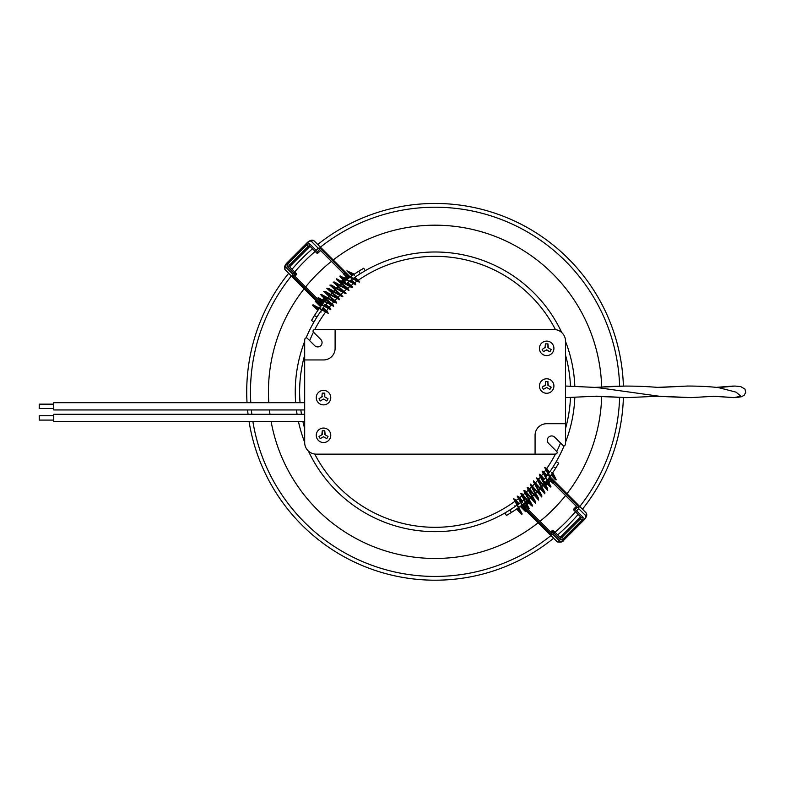 <?xml version="1.0" encoding="UTF-8"?>
<svg xmlns="http://www.w3.org/2000/svg" width="785" height="785" viewBox="0 0 785 785"><rect width="100%" height="100%" fill="white"/><g stroke="black" fill="none" stroke-linecap="round" stroke-linejoin="round"><path stroke-width="1.18" d="M515.411 506.296L514.94 505.736L515.127 506.492M551.541 474.366L555.299 478.644L551.737 472.57L553.17 473.561L556.251 479.782L555.486 479.812L551.099 474.994M552.454 480.469L579.006 507.012L577.466 507.444L553.572 483.55M343.006 282.777A142.733 142.733 0 0 0 342.103 283.542M341.534 284.042A142.733 142.733 0 0 0 340.268 285.151M339.679 285.671A142.733 142.733 0 0 0 338.796 286.476M338.237 286.986A142.733 142.733 0 0 0 337.01 288.144M336.441 288.684A142.733 142.733 0 0 0 335.578 289.508M335.038 290.038A142.733 142.733 0 0 0 333.841 291.235M333.291 291.784A142.733 142.733 0 0 0 332.457 292.638M331.937 293.188A142.733 142.733 0 0 0 330.77 294.414M330.25 294.983A142.733 142.733 0 0 0 329.435 295.866M328.935 296.426A142.733 142.733 0 0 0 327.806 297.692M327.296 298.271A142.733 142.733 0 0 0 326.589 299.095M325.824 300.007A142.733 142.733 0 0 0 324.941 301.067M345.037 281.099L344.389 281.619L346.45 283.679A139.838 139.838 0 0 1 349.139 281.53M353.328 278.39A139.838 139.838 0 0 1 360.246 273.71L358.794 271.198A142.733 142.733 0 0 0 353.858 274.475M353.515 274.701A142.733 142.733 0 0 0 350.591 276.801M349.933 277.282A142.733 142.733 0 0 0 347.058 279.48M346.43 279.98A142.733 142.733 0 0 0 344.389 281.619M358.794 271.198L363.759 268.205L365.211 270.707L360.246 273.71M306.081 337.893A139.838 139.838 0 0 1 313.98 321.948A139.838 139.838 0 0 0 306.081 337.893A139.838 139.838 0 0 1 313.98 321.948L311.468 320.496A142.733 142.733 0 0 1 314.461 315.531L316.973 316.983L313.98 321.948A139.838 139.838 0 0 1 321.614 310.114M359.716 270.619A142.733 142.733 0 0 1 363.759 268.205M311.468 320.496L314.461 315.531A142.733 142.733 0 0 1 319.083 308.682M324.45 301.656A142.733 142.733 0 0 0 322.174 304.521M321.713 305.129A142.733 142.733 0 0 0 319.524 308.063M324.225 301.94L323.302 303.088M349.767 281.04A139.838 139.838 0 0 1 352.681 278.861M322.056 309.506A139.838 139.838 0 0 1 324.254 306.572M324.715 305.973A139.838 139.838 0 0 1 326.943 303.187L326.688 302.932M304.678 359.952L304.678 341.112A11.589 11.589 0 0 1 304.865 339.071A1.452 1.452 0 0 1 307.308 338.296L314.648 345.635A4.347 4.347 0 0 0 320.79 345.635A4.347 4.347 0 0 0 320.79 339.483L313.46 332.153A1.452 1.452 0 0 1 314.226 329.7A11.589 11.589 0 0 1 316.267 329.523L553.916 329.523A11.589 11.589 0 0 1 565.514 341.112L565.514 423.714L546.674 423.714A11.589 11.589 0 0 0 535.076 435.302L535.076 454.142L316.267 454.142A11.589 11.589 0 0 1 304.678 442.544L304.678 359.952L323.518 359.952A11.589 11.589 0 0 0 335.107 348.354L335.107 329.523M565.514 423.714L565.514 442.544A11.589 11.589 0 0 1 565.328 444.585A1.452 1.452 0 0 1 562.874 445.36L554.74 437.216A4.347 4.347 0 0 0 548.587 437.216A4.347 4.347 0 0 0 548.587 443.368L556.732 451.503A1.452 1.452 0 0 1 555.957 453.956A11.589 11.589 0 0 1 553.916 454.142L535.076 454.142M520.946 502.204A139.838 139.838 0 0 0 523.742 499.976L523.997 500.231M520.347 502.665A139.838 139.838 0 0 1 517.413 504.863M516.805 505.305A139.838 139.838 0 0 1 509.936 509.946L511.388 512.458A142.733 142.733 0 0 0 518.247 507.846M518.856 507.395A142.733 142.733 0 0 0 521.799 505.206M522.398 504.745A142.733 142.733 0 0 0 525.263 502.469M271.119 421.535A166.646 166.646 0 0 0 538.137 522.79M539.943 521.358A166.646 166.646 0 0 0 565.543 495.521M566.966 493.706A166.646 166.646 0 0 0 601.663 396.749M601.663 386.907A166.646 166.646 0 0 0 333.223 259.953M331.407 261.376A166.646 166.646 0 0 0 305.571 286.986M304.129 288.782A166.646 166.646 0 0 0 268.804 402.695M269.441 409.947A166.646 166.646 0 0 0 269.971 414.294M304.678 341.377A139.838 139.838 0 0 0 295.68 402.695A139.838 139.838 0 0 1 304.678 341.377A139.838 139.838 0 0 0 295.68 402.695M296.436 409.947A139.838 139.838 0 0 0 297.073 414.294A139.838 139.838 0 0 1 296.436 409.947A139.838 139.838 0 0 0 297.073 414.294M298.447 421.535A139.838 139.838 0 0 0 304.678 442.279A139.838 139.838 0 0 1 298.447 421.535A139.838 139.838 0 0 0 304.678 442.279M308.436 451.09A139.838 139.838 0 0 0 504.981 512.948A139.838 139.838 0 0 1 308.436 451.09A139.838 139.838 0 0 0 504.981 512.948L509.936 509.946M556.212 461.717A139.838 139.838 0 0 0 564.111 445.772A139.838 139.838 0 0 1 556.212 461.717L558.724 463.16A142.733 142.733 0 0 1 555.721 468.125L553.209 466.673L556.212 461.717A139.838 139.838 0 0 0 564.111 445.772M565.514 442.279A139.838 139.838 0 0 0 574.816 397.465A139.838 139.838 0 0 1 565.514 442.279A139.838 139.838 0 0 0 574.816 397.465M574.816 386.2A139.838 139.838 0 0 0 565.514 341.377A139.838 139.838 0 0 1 574.816 386.2A139.838 139.838 0 0 0 565.514 341.377M561.746 332.565A139.838 139.838 0 0 0 365.211 270.707A139.838 139.838 0 0 1 561.746 332.565A139.838 139.838 0 0 0 365.211 270.707M510.476 513.037A142.733 142.733 0 0 1 506.433 515.46L504.981 512.948M304.678 402.695L53.743 402.695L53.743 409.947L304.678 409.947M53.743 414.794L53.743 421.535L304.678 421.535M546.674 341.112A7.242 7.242 0 0 0 539.423 348.354A7.242 7.242 0 0 0 546.674 355.605A7.242 7.242 0 0 0 553.916 348.354A7.242 7.242 0 0 0 546.674 341.112M323.518 428.06A7.242 7.242 0 0 0 316.267 435.302A7.242 7.242 0 0 0 323.518 442.544A7.242 7.242 0 0 0 330.76 435.302A7.242 7.242 0 0 0 323.518 428.06M323.518 390.38A7.242 7.242 0 0 0 316.267 397.622A7.242 7.242 0 0 0 323.518 404.874A7.242 7.242 0 0 0 330.76 397.622A7.242 7.242 0 0 0 323.518 390.38M546.674 378.792A7.242 7.242 0 0 0 539.423 386.034A7.242 7.242 0 0 0 546.674 393.275A7.242 7.242 0 0 0 553.916 386.034A7.242 7.242 0 0 0 546.674 378.792M252.888 421.535A184.612 184.612 0 0 0 550.923 535.576M554.985 532.21A184.612 184.612 0 0 0 575.474 511.722M579.772 506.502A184.612 184.612 0 0 0 619.62 397.573M619.62 386.083A184.612 184.612 0 0 0 320.417 247.157M315.207 251.445A184.612 184.612 0 0 0 294.709 271.944M291.343 275.996A184.612 184.612 0 0 0 250.807 402.695M251.377 409.947A184.612 184.612 0 0 0 251.857 414.294M249.071 421.535A188.38 188.38 0 0 0 553.602 538.255M557.654 534.889A188.38 188.38 0 0 0 578.153 514.391M582.45 509.19A188.38 188.38 0 0 0 623.388 397.622M623.388 386.034A188.38 188.38 0 0 0 317.739 244.478M312.528 248.776A188.38 188.38 0 0 0 292.04 269.265M288.664 273.317A188.38 188.38 0 0 0 247.03 402.695M247.589 409.947A188.38 188.38 0 0 0 248.06 414.294M553.788 465.76A139.838 139.838 0 0 1 553.209 466.673A139.838 139.838 0 0 1 548.529 473.59M545.418 347.156L542.15 349.521L543.406 351.69L546.674 349.806L549.932 351.69L551.188 349.521L547.93 347.637L547.93 343.869L545.418 343.869L545.006 347.873M545.418 384.836L542.15 387.191L543.406 389.37L546.674 387.486L549.932 389.37L551.188 387.191L547.93 385.307L547.93 381.539L545.418 381.539L545.418 385.307L542.15 387.191M324.529 430.808L322.262 430.808L322.262 434.576L318.995 436.46L320.251 438.638L323.518 436.754L326.776 438.638L328.032 436.46L324.774 434.576L324.774 430.808L322.262 430.808L321.85 434.811M322.262 396.425L318.995 398.78L320.251 400.958L323.518 399.074L326.776 400.958L328.032 398.78L324.774 396.906L324.774 393.138L322.262 393.138L321.85 397.141M327.787 399.222L328.032 398.78L324.774 396.906L324.774 393.138M323.106 399.31L323.93 399.31M325.186 434.811L324.774 430.808M327.787 436.892L327.934 436.401M323.106 436.99L323.93 436.99M548.342 347.873L547.93 343.869L545.654 343.869M546.262 350.041L549.932 351.69L551.09 349.453M548.342 385.543L547.685 381.539M543.406 389.37L546.674 387.486L549.932 389.37L551.09 387.133M53.743 420.083L39.25 420.083L39.25 415.736L53.743 415.736M53.743 404.147L39.25 404.147L39.25 408.494L53.743 408.494M548.058 474.248A139.838 139.838 0 0 1 545.879 477.152M545.389 477.78A139.838 139.838 0 0 1 543.24 480.469L545.3 482.53A142.733 142.733 0 0 0 546.949 480.498M511.388 512.458L506.433 515.46M558.724 463.16L555.721 468.125A142.733 142.733 0 0 1 552.454 473.07M550.138 477.869L547.459 479.89A142.733 142.733 0 0 0 549.637 476.986M550.118 476.338A142.733 142.733 0 0 0 552.218 473.404M544.152 483.913A142.733 142.733 0 0 1 543.377 484.816M542.886 485.395A142.733 142.733 0 0 1 541.778 486.661M541.248 487.249A142.733 142.733 0 0 1 540.443 488.133M539.933 488.682A142.733 142.733 0 0 1 538.785 489.918M538.245 490.488A142.733 142.733 0 0 1 537.411 491.341M536.891 491.881A142.733 142.733 0 0 1 535.694 493.088M535.144 493.628A142.733 142.733 0 0 1 534.281 494.471M533.741 494.992A142.733 142.733 0 0 1 532.505 496.149M531.945 496.679A142.733 142.733 0 0 1 531.053 497.494M530.503 497.994A142.733 142.733 0 0 1 529.227 499.123M528.648 499.623A142.733 142.733 0 0 1 527.834 500.33M526.921 501.105A142.733 142.733 0 0 1 525.862 501.988M320.555 250.523L318.445 252.633L317.562 251.749L319.485 249.453L343.379 273.357M294.296 275.721L295.013 274.299L295.896 275.182A1.452 0.736 -45 0 0 296.406 273.631L295.523 272.748A1.452 1.246 135 0 0 293.619 272.895L287.281 266.557A2.895 1.472 135 0 1 288.291 263.466L306.739 245.028A2.895 1.472 135 0 1 309.82 244.017A1.452 1.246 135 0 0 309.683 245.921L316.895 253.143A1.452 0.736 -45 0 0 318.445 252.633M309.015 247.314L290.578 265.752L289.694 264.869L308.132 246.431L309.015 247.314A1.452 0.736 135 0 1 310.566 246.804M320.251 301.675L293.757 275.182L292.226 275.613L293.619 272.895L295.013 274.299A1.452 0.736 -45 0 0 295.523 272.748L290.067 267.302A1.452 0.736 135 0 1 290.578 265.752M295.896 275.182L294.826 276.251M320.623 311.517L321.193 311.988L320.427 311.792M352.563 275.378L348.275 271.63L354.349 275.182L353.358 273.749L346.901 270.845L351.935 275.829M342.221 281.216A0.873 0.746 -45 0 1 342.309 280.068L342.221 279.99A0.873 0.873 0 0 0 342.221 281.216L342.8 281.786M326.403 298.8L325.176 297.574L324.548 298.182A0.873 0.746 -45 0 1 325.697 298.094L325.392 299.016L326.099 299.733L326.403 298.8A0.873 0.746 -45 0 1 326.315 299.948L326.403 300.027A0.873 0.873 0 0 0 326.403 298.8M292.226 275.613L319.122 302.51L320.368 301.783A1.737 0.883 -45 0 0 321.065 301.254L322.017 300.302M346.46 274.465L319.917 247.923L318.268 248.237L316.159 250.346A1.452 1.246 135 0 0 316.012 252.26A1.452 0.736 -45 0 0 317.562 251.749L309.82 244.017M345.9 276.428L346.842 274.858M319.917 247.923L319.485 249.453M346.283 276.261L346.146 275.731L345.586 276.791A1.737 0.883 -45 0 0 346.116 276.094L344.684 278.116M343.83 282.384A0.873 0.873 0 0 0 344.37 282.129L344.281 282.05A0.873 0.746 -45 0 1 343.722 282.325M343.487 282.188L344.065 281.825L343.359 281.118L342.437 281.423A0.873 0.746 -45 0 1 342.515 280.284L343.859 278.518M349.207 276.006L349.148 275.908A0.873 0.746 -45 0 1 349.325 276.075A0.873 0.873 0 0 0 349.266 276.006L314.265 241.005A0.873 0.746 135 0 0 314.147 240.907L349.148 275.908A2.316 2.002 135 0 0 348.687 275.712M321.34 304.914A0.873 0.746 -45 0 1 320.182 304.806L321.016 304.737M325.176 297.574L322.576 299.733M320.702 301.568L320.653 302.078A2.316 2.002 135 0 0 319.966 303.275M525.253 506.668L551.747 533.162L552.63 531.906L551.747 531.023L550.678 532.093M551.747 531.023A1.452 0.736 -45 0 1 553.288 530.513L560.51 537.735A1.452 0.736 -45 0 0 562.05 537.234L580.498 518.787L579.615 517.904L561.167 536.351L563.453 538.638L581.901 520.19A2.895 1.472 135 0 0 582.912 517.099A1.452 1.246 135 0 1 580.998 517.246L573.786 510.024A1.452 0.736 -45 0 1 574.286 508.484L575.169 509.367L577.279 507.257M559.627 536.852A1.452 0.736 135 0 0 561.167 536.351M579.615 517.904A1.452 0.736 135 0 0 580.115 516.363M576.396 506.374L574.286 508.484M547.135 480.822L545.094 482.853L545.801 483.56L545.496 484.492A0.873 0.746 -45 0 0 546.645 484.404L546.851 484.61A0.873 0.746 -45 0 1 545.703 484.698L545.133 484.129M551.561 532.976L525.145 506.56A1.737 0.883 -45 0 1 525.675 505.864L526.627 504.912M525.705 506.001L528.011 508.454L529.021 508.915L529.129 508.386L521.544 494.481L526.98 500.604A0.873 0.746 135 0 1 528.119 500.526L529.345 501.752L528.747 502.371A0.873 0.746 -45 0 0 528.825 501.232L527.903 501.536L527.196 500.83L525.921 502.096M563.453 538.638A2.895 1.472 135 0 1 560.362 539.648L552.63 531.906A1.452 0.736 -45 0 1 554.171 531.396A1.452 1.246 135 0 1 554.033 533.309L551.315 534.703L524.419 507.797L526.686 505.02M550.491 481.019L552.071 480.077M579.006 507.012L578.682 508.66L576.573 510.77A1.452 1.246 135 0 1 574.669 510.907A1.452 0.736 -45 0 1 575.169 509.367L582.912 517.099M551.747 533.162L551.315 534.703M550.658 480.636L551.188 480.773L550.128 481.333A1.737 0.883 -45 0 1 550.825 480.803L548.803 482.245M544.604 483.197A0.873 0.746 135 0 1 544.878 482.638L545.055 482.284M544.545 483.099A0.873 0.873 0 0 1 544.79 482.559L544.741 483.432M585.796 512.566A0.873 0.746 135 0 1 585.924 512.654L550.923 477.653A0.873 0.873 0 0 0 550.844 477.594A0.873 0.746 135 0 1 551.011 477.78L550.913 477.712M522.192 505.903L522.113 506.747A0.873 0.746 135 0 1 522.005 505.589M529.345 501.752L527.186 504.343M526.892 500.526A0.873 0.873 0 0 1 528.119 500.526L526.892 500.526L525.705 501.713M525.361 506.227L525.116 506.924L524.979 506.394M314.736 454.034A135.491 135.491 0 0 0 514.695 501.468M516.167 500.388A135.491 135.491 0 0 0 518.228 498.809M519.66 497.68A135.491 135.491 0 0 0 521.672 496.041M523.065 494.874A135.491 135.491 0 0 0 525.037 493.157M526.382 491.95A135.491 135.491 0 0 0 528.295 490.164M529.6 488.918A135.491 135.491 0 0 0 531.465 487.063M532.721 485.778A135.491 135.491 0 0 0 534.526 483.864M535.733 482.539A135.491 135.491 0 0 0 537.49 480.557M538.647 479.203A135.491 135.491 0 0 0 540.345 477.152M541.444 475.769A135.491 135.491 0 0 0 543.083 473.649M544.133 472.246A135.491 135.491 0 0 0 545.722 470.058M546.713 468.625A135.491 135.491 0 0 0 555.456 454.034M556.732 451.503A135.491 135.491 0 0 0 560.539 443.025M565.514 428.551A135.491 135.491 0 0 0 570.459 397.573M570.459 386.083A135.491 135.491 0 0 0 565.514 355.105M555.456 329.622A135.491 135.491 0 0 0 358.294 280.216M356.871 281.207A135.491 135.491 0 0 0 354.683 282.786M353.27 283.836A135.491 135.491 0 0 0 351.15 285.475M349.776 286.584A135.491 135.491 0 0 0 347.716 288.281M346.371 289.439A135.491 135.491 0 0 0 344.379 291.186M343.065 292.393A135.491 135.491 0 0 0 341.141 294.208M339.856 295.464A135.491 135.491 0 0 0 338.011 297.329M336.755 298.624A135.491 135.491 0 0 0 334.979 300.537M333.762 301.891A135.491 135.491 0 0 0 332.055 303.854M330.877 305.247A135.491 135.491 0 0 0 329.239 307.259M328.11 308.691A135.491 135.491 0 0 0 326.54 310.762M325.451 312.234A135.491 135.491 0 0 0 314.736 329.622M313.46 332.153A135.491 135.491 0 0 0 309.653 340.641M304.678 355.105A135.491 135.491 0 0 0 300.047 402.695M300.822 409.947A135.491 135.491 0 0 0 301.479 414.294M302.902 421.535A135.491 135.491 0 0 0 304.678 428.551M595.167 387.378L599.887 387.25M733.357 386.043L716.999 387.299M740.795 396.091L736.045 392.147L718.393 387.594C709.326 386.573 698.993 386.063 687.405 386.043L658.821 387.486C636.998 385.631 616.264 385.631 596.61 387.486L565.514 386.034M565.514 397.622L596.61 396.17L627.127 397.622L658.821 396.18L596.61 387.486M344.635 281.864L346.106 279.794M346.646 279.244L348.962 276.928A1.452 1.246 -45 0 0 347.255 277.223L346.411 276.389A2.316 2.002 135 0 1 347.304 275.8M324.823 300.998L326.099 299.733L325.206 301.224M321.614 304.207L324.274 301.558M344.419 277.968L345.508 276.712L344.311 277.91M344.124 278.675L342.515 280.284L343.359 281.118L345.204 279.274M323.92 300.488L325.392 299.016L324.548 298.182L322.841 299.88M322.282 300.449L320.653 302.078L321.497 302.912L323.361 301.048M321.036 303.873A1.452 1.246 -45 0 1 321.497 302.912M345.753 278.724L347.255 277.223M292.54 273.965L285.691 267.106A3.474 1.766 135 0 1 286.908 263.407L307.71 242.604A3.474 1.766 135 0 1 311.409 241.387L318.268 248.237M285.691 267.106A2.316 2.002 135 0 0 285.21 269.844A5.75 2.914 135 0 1 284.994 269.569C283.905 268.048 284.464 265.919 286.672 263.181L307.485 242.369C310.222 240.161 312.351 239.602 313.872 240.691A5.75 2.914 135 0 1 314.147 240.907A2.316 2.002 -45 0 0 311.409 241.387M319.927 304.129A2.316 2.002 135 0 0 320.182 304.806L318.975 303.609M317.16 301.793L285.21 269.844A0.873 0.746 -45 0 0 285.308 269.962L284.994 269.569M309.683 245.921A1.452 0.736 -45 0 0 308.132 246.431L306.739 245.028M288.291 263.466L289.694 264.869A1.452 0.736 -45 0 0 289.184 266.419A1.452 1.246 -45 0 0 287.281 266.557M346.146 276.055A0.873 0.746 -45 0 1 346.273 275.231M343.751 278.459L342.309 280.068M314.363 241.123A0.873 0.746 135 0 0 314.265 241.005L313.872 240.691M285.426 270.06A0.873 0.746 -45 0 1 285.308 269.962L317.111 301.764M319.122 302.51A0.873 0.746 -45 0 1 320.319 301.813M320.977 303.628A0.873 0.746 135 0 0 321.065 302.48M525.371 502.655L522.722 505.305M548.195 481.166L549.696 479.674A1.452 1.246 -45 0 0 549.991 477.957L547.685 480.273M548.254 482.795L546.645 484.404L545.801 483.56L547.645 481.715M546.851 484.61L548.401 483.069M548.96 482.51L550.216 481.421L549.019 482.618M526.48 504.637L525.145 506.56M526.431 502.999L527.903 501.536L528.747 502.371L527.039 504.078M523.045 505.893A1.452 1.246 -45 0 0 524.007 505.422L525.881 503.558M552.964 534.379L559.813 541.238A3.474 1.766 135 0 0 563.522 540.021L584.325 519.219A3.474 1.766 135 0 0 585.541 515.51L578.682 508.66M524.007 505.422L524.851 506.266A2.316 2.002 135 0 1 523.644 506.953M522.8 506.992A2.316 2.002 135 0 1 522.113 506.747L523.32 507.944M525.136 509.769L557.075 541.709A5.75 2.914 135 0 0 557.36 541.925C560.863 542.504 562.992 541.944 563.748 540.247L584.55 519.444C586.768 516.697 587.327 514.567 586.228 513.056A5.75 2.914 135 0 0 586.012 512.772L551.011 477.78A2.316 2.002 135 0 1 551.217 478.242M559.813 541.238A2.316 2.002 135 0 1 557.075 541.709A0.873 0.746 -45 0 1 556.869 541.493M585.541 515.51A2.316 2.002 -45 0 0 586.012 512.772A0.873 0.746 135 0 0 585.924 512.654L586.228 513.056M551.129 479.615A2.316 2.002 135 0 1 550.54 480.508L549.696 479.674M580.998 517.246A1.452 0.736 -45 0 1 580.498 518.787L581.901 520.19M560.362 539.648A1.452 1.246 -45 0 0 560.51 537.735M550.864 480.773A0.873 0.746 -45 0 0 551.688 480.655M524.419 507.797A0.873 0.746 -45 0 0 525.116 506.6M517.266 508.533L521.103 512.87L513.635 498.72L515.49 499.643L518.983 503.705M520.838 505.933L524.674 510.27L517.168 496.061L519.013 496.974L522.476 500.997M520.239 506.384L525.528 511.624L525.155 509.818L518.1 497.248L522.467 502.164M526.225 505.471L528.158 507.552L520.612 493.294L522.084 493.824L527.628 500.28M529.365 502.341L531.563 504.726L528.197 498.838C523.703 491.008 523.801 490.458 523.968 490.419L525.597 491.096L534.663 501.87L531.494 495.885C526.961 488.015 527.078 487.485 527.235 487.465L528.855 488.113L537.872 498.848L534.693 492.833C528.109 481.166 531.033 485.395 530.523 484.08L541.002 495.727L537.784 489.693C531.249 478.173 534.075 482.118 533.594 480.901L544.025 492.509L536.459 477.937L538.235 478.762L546.939 489.192L539.54 475.465L539.452 474.258L539.962 474.356L544.319 479.144M528.835 502.871L531.357 505.589L532.426 506.08L532.524 505.52L524.9 491.606L535.429 503.165L535.213 501.075L528.168 488.623L538.657 500.143L538.481 498.151L531.337 485.552L541.787 497.013L541.778 495.413L534.408 482.373L544.819 493.794L544.878 492.362L537.382 479.095L547.714 490.478L547.312 488.054L540.247 475.739L543.838 479.743M548.038 483.599L549.981 485.709L542.101 471.098L543.495 471.569L547.027 475.641M547.508 484.129L549.804 486.592L550.825 487.063L550.903 486.455L543.014 472.285L546.566 476.26M550.619 481.097L553.219 483.57L553.14 481.784L545.663 468.743L549.186 472.688M551.688 481.185L544.751 467.585L546.282 468.174L549.628 472.05M516.648 508.965C524.233 517.727 521.054 513.341 522.074 513.724L514.567 499.917L518.954 504.853M304.678 414.294L53.743 414.294M595.069 387.368L626.253 386.043M657.271 396.288L688.111 397.612M740.461 396.268L734.152 397.622L714.487 396.258L691.026 397.622L658.821 396.18M718.393 387.594L734.946 386.043L740.706 386.593L744.936 389.066L745.75 392.304L744.131 395.326L741.403 396.749L736.428 397.514M595.069 396.288L626.253 397.622M714.124 396.297L733.573 397.622M688.033 386.043L657.28 387.368M347.039 279.46L349.266 277.233A0.873 0.873 0 0 0 349.433 276.997M322.007 304.423L323.145 303.285M318.386 309.663L314.049 305.816L328.199 313.293L327.276 311.429L323.224 307.936M320.986 306.081L316.659 302.245L330.858 309.761L329.945 307.906L325.922 304.443M320.535 306.68L315.295 301.391L317.111 301.764L329.671 308.829L324.764 304.452M321.448 300.694L319.367 298.761L333.635 306.317L333.105 304.835L326.648 299.301M320.918 301.224L318.465 298.918L318.013 297.908L318.543 297.79L332.438 305.385L326.383 300.047M324.578 297.564L322.193 295.366L328.081 298.722C335.921 303.216 336.471 303.118 336.51 302.951L335.823 301.322L325.049 292.265L339.463 299.693L338.816 298.064L328.081 289.047L334.086 292.236C345.753 298.82 341.524 295.896 342.839 296.406L331.201 285.926L337.236 289.135C348.756 295.68 344.811 292.854 346.018 293.335L334.42 282.904L348.982 290.46L348.157 288.684L337.736 279.98L351.464 287.379L352.661 287.477L352.563 286.967L347.784 282.6M324.058 298.094L321.34 295.572L320.839 294.493L321.399 294.404L335.323 302.019L323.763 291.5L325.853 291.706L338.296 298.761L326.786 288.252L328.876 288.497L341.377 295.582L329.906 285.132L331.515 285.141L344.556 292.511L333.125 282.109L334.557 282.041L347.824 289.537L343.045 285.298C332.438 276.33 337.57 279.745 336.647 278.793L351.189 286.672L347.186 283.081M343.32 278.891L341.21 276.938L355.831 284.827L355.36 283.434L351.287 279.892M342.8 279.411L340.337 277.125L339.856 276.094L340.464 276.016L354.643 283.915L350.669 280.363M345.832 276.3L343.349 273.7L345.135 273.788L358.176 281.256L354.241 277.743M345.734 275.231L359.344 282.168L358.755 280.637L354.879 277.291M317.954 310.271C309.192 302.696 313.578 305.865 313.195 304.845L327.011 312.351L322.076 307.965M321.448 304.982A0.873 0.873 0 0 1 320.27 304.933L318.926 303.579M320.535 301.95L320.005 301.813L321.909 300.243M322.468 299.674L324.568 297.574M522.496 504.922L523.634 503.784M545.703 484.698A0.873 0.873 0 0 0 546.939 484.698L548.46 483.177M557.36 541.925L525.155 509.808M521.946 505.471A0.873 0.873 0 0 0 521.996 506.649L523.35 508.003M527.245 504.451L529.345 502.361"/></g></svg>
